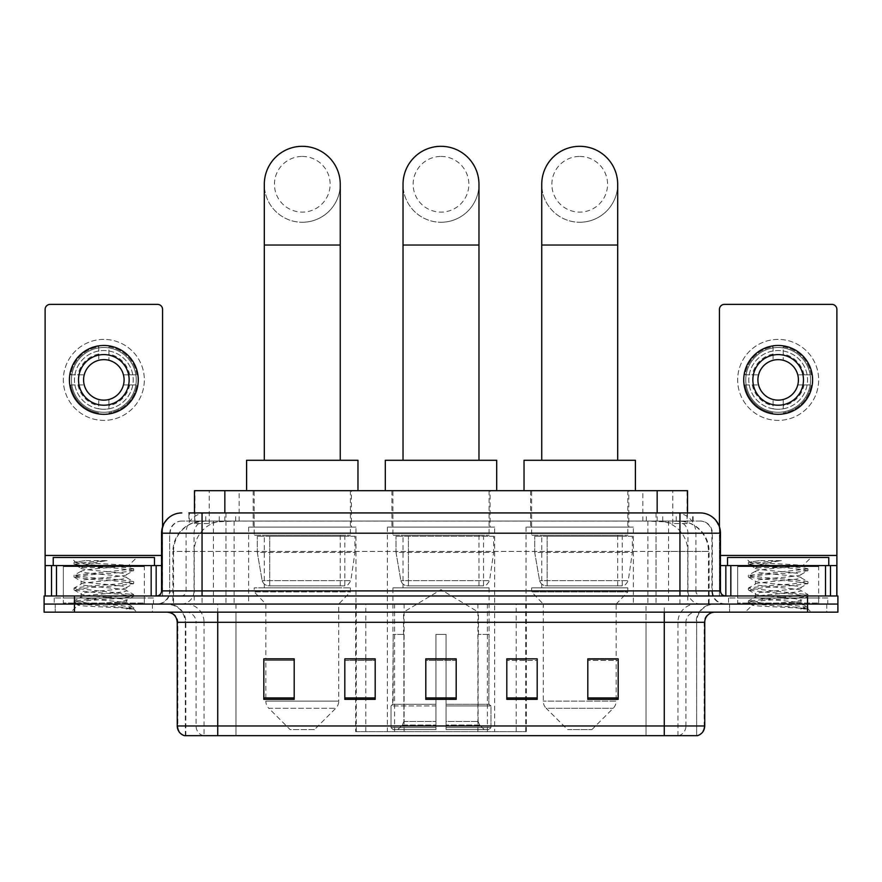 <?xml version="1.0" encoding="UTF-8"?>
<svg xmlns="http://www.w3.org/2000/svg" width="882" height="882" viewBox="0 0 882 882"><rect width="100%" height="100%" fill="white"/><g stroke="black" fill="none" stroke-linecap="round" stroke-linejoin="round"><path stroke-width="0.66" stroke-dasharray="4.41 3.31" d="M355.667 731.641L526.333 731.641L355.667 731.641L355.667 659.041M375.192 659.041L344.818 659.041L344.818 699.338L375.192 699.338L344.818 699.338L375.192 699.338L375.192 658.843L344.818 658.843L344.818 699.338L344.818 658.843L375.192 658.843L375.192 699.338L375.192 658.843L355.667 658.843L355.667 604.06L526.333 604.06L355.667 604.06M633.375 527.116L526.047 527.116L633.375 527.116L633.375 604.06L526.047 604.06L633.375 604.06M526.047 527.116L526.047 604.06M494.659 527.116L387.341 527.116L494.659 527.116L494.659 731.641L387.341 731.641L494.659 731.641M387.341 527.116L387.341 731.641M355.953 527.116L248.625 527.116L355.953 527.116L355.953 604.06L248.625 604.06L355.953 604.06M248.625 527.116L248.625 604.06M677.916 521.042L668.06 521.042L683.186 521.405C686.99 522.541 688.291 523.269 687.067 523.577L672.779 523.577L664.642 521.835L647.884 521.086L234.116 521.086L217.358 521.835L209.221 523.577L194.933 523.577L194.47 512.938M687.53 490.668L194.47 490.668M681.455 521.163A30.374 30.374 0 0 1 709.095 551.415L709.095 604.06L172.905 604.06L709.095 604.06M194.47 523.379L200.545 521.163L213.94 521.042L204.084 521.042M200.545 521.163A30.374 30.374 0 0 0 172.905 551.415L173.522 551.415L173.522 604.06M351.389 490.668L253.178 490.668L351.389 490.668L351.389 527.116L253.178 527.116L351.389 527.116M253.178 490.668L253.178 527.116M490.105 490.668L391.895 490.668L490.105 490.668L490.105 527.116L391.895 527.116L490.105 527.116M391.895 490.668L391.895 527.116M628.822 490.668L530.611 490.668L628.822 490.668L628.822 527.116L530.611 527.116L628.822 527.116M530.611 490.668L530.611 527.116M687.53 512.938L687.067 523.577L687.067 490.668M213.94 521.042L668.06 521.042M202.055 512.938L679.945 512.938M188.891 521.042L693.109 521.042L188.891 521.042L188.891 512.938L206.035 512.938A20.253 19.944 -90 0 0 186.091 533.191L186.091 590.896L161.549 590.896M700.198 521.042L181.802 521.042L700.198 521.042A12.15 12.15 0 0 1 712.347 533.191L712.347 590.896L186.091 590.896A5.06 4.983 90 0 1 181.108 595.967L725.511 595.967L181.108 595.967M161.549 533.191L712.347 533.191L169.653 533.191L169.653 590.896A13.164 13.164 0 0 1 156.489 604.06L725.511 604.06L156.489 604.06M818.661 565.594L737.661 565.594L818.661 565.594L818.661 595.967L737.661 595.967L818.661 595.967L818.661 604.06L737.661 604.06L818.661 604.06L818.661 597.985L737.661 597.985L818.661 597.985M737.661 565.594L737.661 597.985M144.339 565.594L63.339 565.594L144.339 565.594L144.339 595.967L63.339 595.967L144.339 595.967L144.339 604.06L63.339 604.06L144.339 604.06L144.339 597.985L63.339 597.985L144.339 597.985M63.339 565.594L63.339 597.985M807.526 612.163L44.1 612.163L44.1 595.967L837.9 595.967L837.9 604.06L807.526 604.06L837.9 604.06L837.9 612.163L807.526 612.163L807.526 604.06L74.474 604.06L807.526 604.06L807.526 595.967M44.1 604.06L74.474 604.06L44.1 604.06M693.109 521.042L693.109 512.938L189.354 512.938L189.354 521.042M656.032 512.938L656.032 533.191L719.833 533.191A20.253 19.944 90 0 0 699.889 512.938L206.035 512.938M152.443 604.06L152.443 612.163L55.235 612.163L152.443 612.163L55.235 612.163L152.443 612.163L152.443 604.06L55.235 604.06L55.235 612.163L55.235 604.06L152.443 604.06M826.765 604.06L826.765 612.163L729.557 612.163L826.765 612.163L729.557 612.163L826.765 612.163L826.765 604.06L729.557 604.06L729.557 612.163L729.557 604.06L826.765 604.06M153.446 597.985L54.221 597.985L153.446 597.985L153.446 604.06L54.221 604.06L153.446 604.06M54.221 597.985L54.221 604.06M827.779 597.985L728.554 597.985L827.779 597.985L827.779 604.06L728.554 604.06L827.779 604.06M728.554 597.985L728.554 604.06M185.341 735.687L185.341 622.284L204.051 622.284L204.051 735.687L696.659 735.687L696.659 622.284A18.224 18.224 0 0 1 714.883 604.06L167.117 604.06L714.883 604.06M664.256 612.163L167.117 612.163L664.256 612.163M184.536 735.687L697.464 735.687M737.661 604.06L818.661 604.06L737.661 604.06M63.339 604.06L144.339 604.06L63.339 604.06M587.809 659.041L618.183 659.041L618.183 699.338L618.183 658.843L618.183 699.338L587.809 699.338L587.809 659.041L587.809 699.338L618.183 699.338L618.183 659.24L618.183 699.338L618.183 660.453L587.809 660.453L587.809 658.843L587.809 699.338L587.809 658.843L618.183 658.843L587.809 658.843L616.165 658.843L616.165 604.06L543.268 604.06L543.268 701.124A10.121 10.121 0 0 0 546.223 708.279L613.199 708.279L546.223 708.279L567.567 729.612L591.866 729.612L567.567 729.612M506.808 659.041L537.182 659.041L537.182 699.338L537.182 658.843L537.182 699.338L506.808 699.338L506.808 659.041L506.808 699.338L537.182 699.338L537.182 659.24L537.182 699.338L537.182 660.453L506.808 660.453L506.808 658.843L506.808 699.338L506.808 658.843L537.182 658.843L506.808 658.843L526.333 658.843L526.333 604.06M294.191 659.041L263.817 659.041L263.817 699.338L294.191 699.338L294.191 658.843L294.191 699.338L263.817 699.338L263.817 659.041L263.817 699.338L294.191 699.338L294.191 659.24L294.191 699.338L294.191 660.453L263.817 660.453L263.817 699.338L263.817 659.041L263.817 699.338L263.817 660.453L294.191 660.453L294.191 658.843L263.817 658.843L294.191 658.843L265.835 658.843L265.835 604.06L254.192 591.91L350.386 591.91L254.192 591.91L254.192 587.864L350.386 587.864L254.192 587.864M456.192 697.927L456.192 658.843L456.192 699.338L425.808 699.338L425.808 659.041L425.808 699.338L456.192 699.338L456.192 659.24L456.192 699.338L456.192 660.453L425.808 660.453L425.808 699.338L425.808 658.843L456.192 658.843L425.808 658.843L456.192 658.843L456.192 697.927L425.808 697.927M696.163 735.687L646.043 735.687L646.043 725.963L235.957 725.963L235.957 735.687L217.744 735.687L217.744 622.284L185.341 622.284C184.261 611.215 178.186 605.14 167.117 604.06M456.192 660.453L456.192 659.24L456.192 660.453L425.808 660.453L425.808 699.338L456.192 699.338L456.192 660.453M344.818 699.338L344.818 659.24L344.818 660.453L375.192 660.453L375.192 659.24L375.192 660.453L344.818 660.453L344.818 699.338M375.192 699.338L375.192 660.453L375.192 699.338M537.182 660.453L537.182 659.24L537.182 660.453L506.808 660.453L506.808 699.338L537.182 699.338L537.182 660.453M618.183 660.453L618.183 659.24L618.183 660.453L587.809 660.453L587.809 699.338L618.183 699.338L618.183 660.453M456.192 659.041L425.808 659.041M145.354 604.06L62.324 604.06L145.354 604.06A1.014 1.014 0 0 1 144.339 603.045L63.339 603.045L144.339 603.045L144.339 566.597A1.014 1.014 0 0 1 145.354 565.594L62.324 565.594L145.354 565.594M62.324 604.06A1.014 1.014 0 0 0 63.339 603.045L63.339 566.597A1.014 1.014 0 0 0 62.324 565.594M154.46 565.594L53.218 565.594L154.46 565.594M118.827 602.042C104.782 603.056 77.748 604.071 78.002 604.986C75.433 606.43 132.708 607.742 133.634 608.999L118.761 606.959L88.917 604.82L74 602.682L88.917 600.532L118.761 598.393L133.491 596.464L126.721 600.267L126.721 602.042L118.827 602.042L126.721 600.267C128.122 598.128 79.556 595.978 80.957 593.84C79.556 591.701 128.122 589.551 126.721 587.412C128.122 585.273 79.556 583.123 80.957 580.973C79.556 578.835 128.122 576.685 126.721 574.546L126.721 577.765C128.122 575.626 79.556 573.476 80.957 571.338C83.184 570.125 92.61 568.879 109.247 567.611L128.441 565.891C130.889 564.425 74.121 563.08 75.157 561.823L70.825 557.49L136.842 557.49L70.825 557.49M133.634 608.999L126.192 608.999L133.491 607.279L118.761 605.361L88.917 603.211L74 601.072L133.678 594.644L74 588.206L88.917 586.067L118.761 583.928L133.491 581.569L118.761 579.639L88.917 577.501L74 575.351L133.678 568.923L128.375 565.726L136.842 557.49M133.491 596.464L118.761 594.104L88.917 591.965L74.187 590.036L88.917 587.677L118.761 585.538L133.491 583.608L126.721 587.412L126.721 590.62C128.122 588.481 79.556 586.332 80.957 584.193C79.556 582.054 128.122 579.904 126.721 577.765L133.491 581.569M133.491 583.608L118.761 581.249L88.917 579.099L74 576.96L88.917 574.821L118.761 572.672L133.491 570.742L126.721 574.546C128.122 572.407 79.556 570.257 80.957 568.118L80.957 571.338L74.187 575.13M133.491 570.742L118.761 568.383L88.917 566.244L74.187 564.315L81.21 568.405L81.706 567.611L109.247 567.611M126.192 608.999C129.919 607.819 131.242 606.64 130.139 605.449L121.374 602.042C109.225 600.433 79.766 598.702 80.957 597.048C79.556 594.909 128.122 592.759 126.721 590.62L133.491 594.424M74.187 577.181L81.21 581.271L80.957 584.193L74.187 587.996M121.374 602.042L126.721 602.042L129.301 604.854L133.491 607.279M74.187 590.036L81.21 594.126L80.957 597.048L74.187 600.851M133.678 607.5L133.678 608.999L136.842 612.163L70.825 612.163L136.842 612.163M74.187 602.891L78.068 605.151L70.825 612.163M85.069 560.654L74.187 562.275L85.069 560.654L107.086 560.654C92.412 562.672 83.944 564.998 81.706 567.611M53.218 557.49L154.46 557.49M133.491 568.703L118.761 566.784L88.917 564.634L74.187 562.275M74.187 564.315L88.917 561.955L107.086 560.654M103.833 339.394A40.495 40.495 0 0 0 63.339 379.899A40.495 40.495 0 0 0 103.833 420.394A40.495 40.495 0 0 0 144.339 379.899A40.495 40.495 0 0 0 103.833 339.394A40.495 40.495 0 0 0 63.339 379.899A40.495 40.495 0 0 0 103.833 420.394A40.495 40.495 0 0 0 144.339 379.899A40.495 40.495 0 0 0 103.833 339.394A40.495 40.495 0 0 0 63.339 379.899A40.495 40.495 0 0 0 103.833 420.394A40.495 40.495 0 0 0 144.339 379.899A40.495 40.495 0 0 0 103.833 339.394M103.833 412.291A32.402 32.402 0 0 1 71.442 379.899A32.402 32.402 0 0 1 103.833 347.497A32.402 32.402 0 0 0 71.442 379.899A32.402 32.402 0 0 0 103.833 412.291A32.402 32.402 0 0 0 136.236 379.899A32.402 32.402 0 0 0 103.833 347.497A32.402 32.402 0 0 1 136.236 379.899A32.402 32.402 0 0 1 103.833 412.291A32.402 32.402 0 0 0 136.236 379.899A32.402 32.402 0 0 0 103.833 347.497A32.402 32.402 0 0 0 71.442 379.899A32.402 32.402 0 0 0 103.833 412.291A32.402 32.402 0 0 0 136.236 379.899A32.402 32.402 0 0 0 103.833 347.497A32.402 32.402 0 0 0 71.442 379.899A32.402 32.402 0 0 0 103.833 412.291M63.339 595.967L144.339 595.967L63.339 595.967M161.549 565.594L162.564 565.594L162.564 595.967L45.114 595.967L45.114 309.428A5.06 5.06 0 0 1 50.175 304.367L157.503 304.367A5.06 5.06 0 0 1 162.564 309.428L162.564 565.594L45.114 565.594M162.564 526.863L162.564 595.967L45.114 595.967M103.833 354.586A25.313 25.313 0 0 0 78.52 379.899A25.313 25.313 0 0 0 103.833 405.213A25.313 25.313 0 0 0 129.147 379.899A25.313 25.313 0 0 0 103.833 354.586M129.676 384.96L136.864 384.96A33.417 33.417 0 0 1 108.905 412.919A33.417 33.417 0 0 0 136.864 384.96L123.447 384.96A20.253 20.253 0 0 0 123.447 374.828L136.864 374.828L123.447 374.828A20.253 20.253 0 0 0 84.231 374.828A20.253 20.253 0 0 0 108.905 399.502L108.905 408.818A29.36 29.36 0 0 0 108.905 350.97A29.36 29.36 0 0 0 74.474 379.899A29.36 29.36 0 0 0 103.833 409.259A29.36 29.36 0 0 0 133.204 379.899A29.36 29.36 0 0 0 98.773 350.97A29.36 29.36 0 0 0 98.773 408.818L98.773 399.502L98.773 408.818A29.36 29.36 0 0 0 108.905 408.818L108.905 399.502A20.253 20.253 0 0 0 123.447 384.96L129.676 384.96A26.328 26.328 0 0 1 108.905 405.731M103.833 414.32A34.42 34.42 0 0 0 138.265 379.899A34.42 34.42 0 0 0 103.833 345.468A34.42 34.42 0 0 0 69.413 379.899A34.42 34.42 0 0 0 103.833 414.32M70.814 384.96L84.231 384.96L70.814 384.96A33.417 33.417 0 0 0 98.773 412.919A33.417 33.417 0 0 1 70.814 384.96M136.864 374.828A33.417 33.417 0 0 0 108.905 346.869L108.905 360.286L108.905 346.869A33.417 33.417 0 0 1 136.864 374.828M78.002 384.96A26.328 26.328 0 0 0 98.773 405.731M129.676 374.828A26.328 26.328 0 0 0 108.905 354.057M98.773 346.869L98.773 360.286L98.773 346.869A33.417 33.417 0 0 0 70.814 374.828L84.231 374.828L70.814 374.828A33.417 33.417 0 0 1 98.773 346.869M98.773 354.057A26.328 26.328 0 0 0 78.002 374.828M441 222.253A37.97 37.97 0 0 0 478.97 184.283A37.97 37.97 0 0 1 441 222.253A37.97 37.97 0 0 0 478.97 184.283A37.97 37.97 0 0 0 441 146.313A37.97 37.97 0 0 0 403.03 184.283A37.97 37.97 0 0 0 441 222.253A37.97 37.97 0 0 1 403.03 184.283M441 156.434A27.849 27.849 0 0 1 468.849 184.283A27.849 27.849 0 0 1 441 212.121A27.849 27.849 0 0 1 413.151 184.283A27.849 27.849 0 0 1 441 156.434M403.03 460.283L478.97 460.283L403.03 460.283M403.537 634.434L403.537 612.163L478.463 612.163L441 589.65L403.537 612.163L478.463 612.163L478.463 634.434M478.121 721.443L478.121 634.434L478.121 721.443L479.61 725.026L484.24 729.612L446.06 729.612L488.926 729.612L446.06 729.612L446.06 727.584L490.965 727.584L446.06 727.584L446.06 705.92L490.965 705.92L446.06 705.92L446.06 704.299L489.334 704.299L446.06 704.299L446.06 729.612L488.926 729.612L490.965 727.584L490.965 705.92L488.826 704.299L489.091 634.434L488.826 704.299L490.965 705.92L490.965 727.584L488.926 729.612L484.24 729.612L479.61 725.026L478.121 721.443L446.06 721.443L446.06 729.612L446.06 634.434L446.06 721.443L478.121 721.443M435.94 634.434L446.06 634.434L435.94 634.434L435.94 704.299L393.174 704.299L435.94 704.299L435.94 634.434L435.94 721.443L435.94 634.434L446.06 634.434L446.06 704.299L446.06 634.434L435.94 634.434M403.879 634.434L403.879 721.443L402.39 725.026L397.76 729.612L435.94 729.612L435.94 721.443L435.94 729.612L393.074 729.612L435.94 729.612L435.94 727.584L435.94 729.612L393.074 729.612L391.035 727.584L435.94 727.584L391.035 727.584L391.035 705.92L435.94 705.92L435.94 727.584L435.94 705.92L391.035 705.92L392.666 704.299L435.94 704.299L435.94 705.92L435.94 704.299L392.666 704.299L393.174 634.434L393.174 704.299L391.035 705.92L391.035 727.584L393.074 729.612L397.76 729.612L402.39 725.026L403.879 721.443L403.879 634.434L392.909 634.434L403.879 634.434M392.909 587.864L489.091 587.864L392.909 587.864L392.909 634.434M489.091 587.864L489.091 634.434M403.03 535.209L478.97 535.209L403.03 535.209L403.03 587.864L478.97 587.864L403.03 587.864M478.97 535.209L478.97 587.864M392.909 490.668L489.091 490.668L392.909 490.668L392.909 535.209L489.091 535.209L392.909 535.209M489.091 490.668L489.091 535.209M496.687 490.668L385.313 490.668L496.687 490.668M385.313 460.283L496.687 460.283M488.826 634.434L478.121 634.434L488.826 634.434M493.655 536.223L396.007 536.223L493.655 536.223L493.655 552.43L396.007 552.43L396.007 536.223L396.007 552.43L400.88 580.643C402.093 584.116 404.595 585.846 408.421 585.835L483.523 585.835L408.421 585.835L408.421 536.223L408.421 585.835C404.618 585.857 402.104 584.127 400.88 580.643L396.007 552.43L493.655 552.43L489.543 580.643L400.88 580.643L489.543 580.643C486.93 585.02 484.924 586.751 483.534 585.835L408.41 585.835L483.534 585.835M302.283 222.253A37.97 37.97 0 0 0 340.254 184.283A37.97 37.97 0 0 1 302.283 222.253A37.97 37.97 0 0 0 340.254 184.283A37.97 37.97 0 0 0 302.283 146.313A37.97 37.97 0 0 0 264.313 184.283A37.97 37.97 0 0 0 302.283 222.253A37.97 37.97 0 0 1 264.313 184.283M302.283 156.434A27.849 27.849 0 0 1 330.133 184.283A27.849 27.849 0 0 1 302.283 212.121A27.849 27.849 0 0 1 274.445 184.283A27.849 27.849 0 0 1 302.283 156.434M264.313 460.283L340.254 460.283L264.313 460.283M314.433 729.612L290.134 729.612L268.801 708.279L335.777 708.279L268.801 708.279A10.121 10.121 0 0 1 265.835 701.124L338.732 701.124A10.121 10.121 0 0 1 335.777 708.279L314.433 729.612L290.134 729.612M350.386 587.864L350.386 591.91L338.732 604.06L265.835 604.06L338.732 604.06L338.732 701.124L265.835 701.124L265.835 659.041M264.313 535.209L340.254 535.209L264.313 535.209L264.313 587.864L340.254 587.864L264.313 587.864M340.254 535.209L340.254 587.864M254.192 490.668L350.386 490.668L254.192 490.668L254.192 535.209L350.386 535.209L254.192 535.209M350.386 490.668L350.386 535.209M357.971 490.668L246.596 490.668L357.971 490.668M246.596 460.283L357.971 460.283M354.939 536.223L257.29 536.223L354.939 536.223L354.939 552.43L257.29 552.43L257.29 536.223L257.29 552.43L262.175 580.643C263.376 584.116 265.89 585.846 269.705 585.835L344.818 585.835L269.716 585.835L269.716 536.223L269.705 585.835C265.901 585.857 263.387 584.127 262.175 580.643L257.29 552.43L354.939 552.43L350.838 580.643L262.175 580.643L350.838 580.643C348.214 585.02 346.218 586.751 344.818 585.835L344.818 536.223L269.716 536.223L344.818 536.223M579.717 222.253A37.97 37.97 0 0 0 617.687 184.283A37.97 37.97 0 0 1 579.717 222.253A37.97 37.97 0 0 0 617.687 184.283A37.97 37.97 0 0 0 579.717 146.313A37.97 37.97 0 0 0 541.746 184.283A37.97 37.97 0 0 0 579.717 222.253A37.97 37.97 0 0 1 541.746 184.283M579.717 156.434A27.849 27.849 0 0 1 607.555 184.283A27.849 27.849 0 0 1 579.717 212.121A27.849 27.849 0 0 1 551.867 184.283A27.849 27.849 0 0 1 579.717 156.434M541.746 460.283L617.687 460.283L541.746 460.283M591.866 729.612L613.199 708.279A10.121 10.121 0 0 0 616.165 701.124L543.268 701.124L616.165 701.124L616.165 659.041M616.165 604.06L627.808 591.91L531.614 591.91L627.808 591.91L627.808 587.864L531.614 587.864L531.614 591.91L543.268 604.06L616.165 604.06M541.746 535.209L617.687 535.209L541.746 535.209L541.746 587.864L617.687 587.864L541.746 587.864M617.687 535.209L617.687 587.864M531.614 490.668L627.808 490.668L531.614 490.668L531.614 535.209L627.808 535.209L531.614 535.209M627.808 490.668L627.808 535.209M635.404 490.668L524.029 490.668L635.404 490.668M524.029 460.283L635.404 460.283M531.614 587.864L627.808 587.864M632.361 536.223L534.712 536.223L632.361 536.223L632.361 552.43L534.712 552.43L534.712 536.223L534.712 552.43L539.597 580.643C540.798 584.116 543.312 585.846 547.138 585.835L622.24 585.835L547.138 585.835L547.138 536.223L547.138 585.835C543.323 585.857 540.809 584.127 539.597 580.643L534.712 552.43L632.361 552.43L628.26 580.643L539.597 580.643L628.26 580.643C625.647 585.02 623.64 586.751 622.251 585.835L622.24 536.223L547.138 536.223L622.24 536.223M778.167 339.394A40.495 40.495 0 0 0 737.661 379.899A40.495 40.495 0 0 0 778.167 420.394A40.495 40.495 0 0 0 818.661 379.899A40.495 40.495 0 0 0 778.167 339.394A40.495 40.495 0 0 0 737.661 379.899A40.495 40.495 0 0 0 778.167 420.394A40.495 40.495 0 0 0 818.661 379.899A40.495 40.495 0 0 0 778.167 339.394A40.495 40.495 0 0 0 737.661 379.899A40.495 40.495 0 0 0 778.167 420.394A40.495 40.495 0 0 0 818.661 379.899A40.495 40.495 0 0 0 778.167 339.394M778.167 412.291A32.402 32.402 0 0 1 745.764 379.899A32.402 32.402 0 0 1 778.167 347.497A32.402 32.402 0 0 0 745.764 379.899A32.402 32.402 0 0 0 778.167 412.291A32.402 32.402 0 0 0 810.558 379.899A32.402 32.402 0 0 0 778.167 347.497A32.402 32.402 0 0 1 810.558 379.899A32.402 32.402 0 0 1 778.167 412.291A32.402 32.402 0 0 0 810.558 379.899A32.402 32.402 0 0 0 778.167 347.497A32.402 32.402 0 0 0 745.764 379.899A32.402 32.402 0 0 0 778.167 412.291A32.402 32.402 0 0 0 810.558 379.899A32.402 32.402 0 0 0 778.167 347.497A32.402 32.402 0 0 0 745.764 379.899A32.402 32.402 0 0 0 778.167 412.291M737.661 595.967L818.661 595.967L737.661 595.967M836.886 555.462L836.886 565.594L719.436 565.594L719.436 595.967L836.886 595.967L719.436 595.967L719.436 309.428A5.06 5.06 0 0 1 724.497 304.367L831.825 304.367A5.06 5.06 0 0 1 836.886 309.428L836.886 555.462L719.436 555.462L719.436 565.594L720.451 565.594M719.436 526.863L719.436 555.462L720.451 555.462M778.167 354.586A25.313 25.313 0 0 0 752.853 379.899A25.313 25.313 0 0 0 778.167 405.213A25.313 25.313 0 0 0 803.48 379.899A25.313 25.313 0 0 0 778.167 354.586M803.998 384.96L811.186 384.96A33.417 33.417 0 0 1 783.227 412.919A33.417 33.417 0 0 0 811.186 384.96L797.769 384.96A20.253 20.253 0 0 0 797.769 374.828L811.186 374.828L797.769 374.828A20.253 20.253 0 0 0 758.553 374.828A20.253 20.253 0 0 0 783.227 399.502L783.227 408.818A29.36 29.36 0 0 0 783.227 350.97A29.36 29.36 0 0 0 748.796 379.899A29.36 29.36 0 0 0 778.167 409.259A29.36 29.36 0 0 0 807.526 379.899A29.36 29.36 0 0 0 773.095 350.97A29.36 29.36 0 0 0 773.095 408.818L773.095 399.502L773.095 408.818A29.36 29.36 0 0 0 783.227 408.818L783.227 399.502A20.253 20.253 0 0 0 797.769 384.96L803.998 384.96A26.328 26.328 0 0 1 783.227 405.731M778.167 414.32A34.42 34.42 0 0 0 812.587 379.899A34.42 34.42 0 0 0 778.167 345.468A34.42 34.42 0 0 0 743.735 379.899A34.42 34.42 0 0 0 778.167 414.32M745.136 384.96L758.553 384.96L745.136 384.96A33.417 33.417 0 0 0 773.095 412.919A33.417 33.417 0 0 1 745.136 384.96M811.186 374.828A33.417 33.417 0 0 0 783.227 346.869L783.227 360.286L783.227 346.869A33.417 33.417 0 0 1 811.186 374.828M752.324 384.96A26.328 26.328 0 0 0 773.095 405.731M803.998 374.828A26.328 26.328 0 0 0 783.227 354.057M773.095 346.869L773.095 360.286L773.095 346.869A33.417 33.417 0 0 0 745.136 374.828L758.553 374.828L745.136 374.828A33.417 33.417 0 0 1 773.095 346.869M773.095 354.057A26.328 26.328 0 0 0 752.324 374.828M819.676 604.06L736.646 604.06L819.676 604.06A1.014 1.014 0 0 1 818.661 603.045L737.661 603.045L818.661 603.045L818.661 566.597A1.014 1.014 0 0 1 819.676 565.594L736.646 565.594L819.676 565.594M736.646 604.06A1.014 1.014 0 0 0 737.661 603.045L737.661 566.597A1.014 1.014 0 0 0 736.646 565.594M828.782 565.594L727.54 565.594L828.782 565.594M793.15 602.042C779.115 603.056 752.07 604.071 752.324 604.986C749.755 606.43 807.03 607.742 807.956 608.999L793.083 606.959L763.239 604.82L748.322 602.682L763.239 600.532L793.083 598.393L807.813 596.464L801.043 600.267L801.043 602.042L793.15 602.042L801.043 600.267C802.444 598.128 753.878 595.978 755.279 593.84C753.878 591.701 802.444 589.551 801.043 587.412C802.444 585.273 753.878 583.123 755.279 580.973C753.878 578.835 802.444 576.685 801.043 574.546L801.043 577.765C802.444 575.626 753.878 573.476 755.279 571.338C757.506 570.125 766.932 568.879 783.569 567.611L802.763 565.891C805.222 564.425 748.443 563.08 749.491 561.823L745.158 557.49L811.175 557.49L745.158 557.49M807.956 608.999L800.514 608.999L807.813 607.279L793.083 605.361L763.239 603.211L748.322 601.072L808 594.644L748.322 588.206L763.239 586.067L793.083 583.928L807.813 581.569L793.083 579.639L763.239 577.501L748.322 575.351L808 568.923L802.697 565.726L811.175 557.49M807.813 596.464L793.083 594.104L763.239 591.965L748.509 590.036L763.239 587.677L793.083 585.538L807.813 583.608L801.043 587.412L801.043 590.62C802.444 588.481 753.878 586.332 755.279 584.193C753.878 582.054 802.444 579.904 801.043 577.765L807.813 581.569M807.813 583.608L793.083 581.249L763.239 579.099L748.322 576.96L763.239 574.821L793.083 572.672L807.813 570.742L801.043 574.546C802.444 572.407 753.878 570.257 755.279 568.118L755.279 571.338L748.509 575.13M807.813 570.742L793.083 568.383L763.239 566.244L748.509 564.315L755.532 568.405L756.028 567.611L783.569 567.611M800.514 608.999C804.252 607.819 805.564 606.64 804.461 605.449L795.696 602.042C783.547 600.433 754.088 598.702 755.279 597.048C753.878 594.909 802.444 592.759 801.043 590.62L807.813 594.424M748.509 577.181L755.532 581.271L755.279 584.193L748.509 587.996M795.696 602.042L801.043 602.042L803.634 604.854L807.813 607.279M748.509 590.036L755.532 594.126L755.279 597.048L748.509 600.851M808 607.5L808 608.999L811.175 612.163L745.158 612.163L811.175 612.163M748.509 602.891L752.39 605.151L745.158 612.163M759.391 560.654L748.509 562.275L759.391 560.654L781.408 560.654C766.734 562.672 758.266 564.998 756.028 567.611M727.54 557.49L828.782 557.49M807.813 568.703L793.083 566.784L763.239 564.634L748.509 562.275M748.509 564.315L763.239 561.955L781.408 560.654M269.705 585.835L344.818 585.835L269.705 585.835M356.273 731.641L356.273 604.06M194.933 523.577L194.933 490.668M198.814 521.405A30.374 29.911 -90 0 0 173.522 551.415L709.095 551.415L668.589 551.415L668.589 604.06M708.478 604.06L708.478 551.415A30.374 29.911 90 0 0 683.186 521.405M213.411 521.042L213.411 551.415L172.905 551.415L172.905 604.06M647.884 521.086L647.884 604.06M664.642 521.835A30.374 29.911 90 0 1 687.762 551.415L687.762 604.06M234.116 521.086L234.116 604.06M217.358 521.835A30.374 29.911 -90 0 0 194.238 551.415L194.238 604.06M668.589 521.042L668.589 551.415L213.411 551.415L213.411 604.06M224.844 521.108L224.844 512.938M209.221 523.577L209.221 490.668M239.132 521.108L239.132 490.668M642.868 521.108L642.868 490.668M672.779 523.577L672.779 490.668M657.156 521.108L657.156 512.938M404.11 731.641L404.11 604.06M394.596 731.641L394.596 604.06M477.89 731.641L477.89 604.06M487.404 731.641L487.404 604.06M525.727 731.641L525.727 604.06M516.213 731.641L516.213 659.041M516.213 658.843L516.213 604.06M365.787 731.641L365.787 659.041M365.787 658.843L365.787 604.06M219.265 521.042L219.265 512.938M181.802 521.042C176.51 521.284 172.751 523.809 170.535 528.627L169.653 533.191L169.653 590.896L679.945 590.896L679.945 521.042M225.968 512.938L225.968 590.896L170.138 590.896A13.164 12.965 90 0 1 157.183 604.06M679.945 604.06L679.945 590.896L712.347 590.896C713.13 598.9 717.518 603.288 725.511 604.06M720.451 590.896L719.833 590.896L719.833 533.191L720.451 533.191M74.474 595.967L74.474 612.163M182.111 512.938A20.253 19.944 -90 0 0 162.167 533.191L162.167 590.896A5.06 4.983 90 0 1 157.183 595.967M675.965 512.938A20.253 19.944 90 0 1 695.909 533.191L695.909 590.896L656.032 590.896L656.032 595.967M724.817 595.967A5.06 4.983 -90 0 1 719.833 590.896L695.909 590.896A5.06 4.983 -90 0 0 700.892 595.967M182.111 521.042A12.15 11.962 -90 0 0 170.138 533.191L656.032 533.191L656.032 590.896L225.968 590.896L225.968 595.967M225.968 521.042L225.968 604.06M206.035 521.042A12.15 11.962 -90 0 0 194.062 533.191L194.062 590.896A13.164 12.965 90 0 1 181.108 604.06M202.055 521.042L202.055 604.06M699.889 521.042A12.15 11.962 90 0 1 711.862 533.191L711.862 590.896A13.164 12.965 -90 0 0 724.817 604.06M675.965 521.042A12.15 11.962 90 0 1 687.938 533.191L687.938 590.896A13.164 12.965 -90 0 0 700.892 604.06M656.032 521.042L656.032 604.06M205.782 521.042L205.782 512.938M235.692 521.042L235.692 512.938M646.308 521.042L646.308 512.938M676.218 521.042L676.218 512.938M692.646 521.042L692.646 512.938M662.735 521.042L662.735 512.938M678.754 735.687A10.121 9.967 90 0 0 685.931 725.963L646.043 725.963L646.043 622.284L696.163 622.284A18.224 17.949 -90 0 1 714.111 604.06M203.246 735.687A10.121 9.967 -90 0 1 196.069 725.963L196.069 622.284L235.957 622.284L235.957 725.963L177.249 725.963M177.249 622.284L196.069 622.284A10.121 9.967 90 0 0 186.102 612.163M185.044 735.687A10.121 9.967 -90 0 1 177.855 725.963L177.855 622.284A10.121 9.967 90 0 0 167.889 612.163M696.956 735.687A10.121 9.967 90 0 0 704.145 725.963L685.931 725.963L685.931 622.284L704.751 622.284M704.751 725.963L704.145 725.963L704.145 622.284A10.121 9.967 -90 0 1 714.111 612.163M186.102 604.06A18.224 17.949 90 0 1 204.051 622.284L685.931 622.284A10.121 9.967 -90 0 1 695.898 612.163M235.957 735.687L235.957 612.163M646.043 735.687L646.043 612.163M677.949 735.687L677.949 622.284A18.224 17.949 -90 0 1 695.898 604.06M696.659 735.687L696.659 622.284L217.744 622.284L217.744 604.06M664.256 735.687L664.256 604.06M185.837 735.687L185.837 622.284A18.224 17.949 90 0 0 167.889 604.06M235.957 604.06L235.957 622.284L646.043 622.284L646.043 604.06M375.192 697.927L344.818 697.927M294.191 697.927L263.817 697.927M537.182 697.927L506.808 697.927M618.183 697.927L587.809 697.927M144.339 566.597L63.339 566.597L144.339 566.597M161.549 555.462L45.114 555.462M162.486 595.967L162.486 565.594M478.97 245.031L403.03 245.031M403.879 721.443L435.94 721.443L403.879 721.443M479.61 725.026L446.06 725.026L479.61 725.026M402.39 725.026L435.94 725.026L402.39 725.026M340.254 245.031L264.313 245.031M617.687 245.031L541.746 245.031M719.514 565.594L719.514 595.967M818.661 566.597L737.661 566.597L818.661 566.597M526.333 731.641L526.333 659.041M74 601.072L74 602.682M133.678 594.644L133.678 596.243M74 588.206L74 589.815M133.678 581.778L133.678 583.388M74 575.351L74 576.96M133.678 568.923L133.678 570.533M74 562.495L74 564.105M483.523 585.835L483.523 536.223M748.322 601.072L748.322 602.682M808 594.644L808 596.243M748.322 588.206L748.322 589.815M808 581.778L808 583.388M748.322 575.351L748.322 576.96M808 568.923L808 570.533M748.322 562.495L748.322 564.105"/><path stroke-width="1.32" d="M355.667 659.041L344.818 658.843L344.818 699.338L375.192 699.338L375.192 658.843L344.818 658.843L375.192 659.041M194.47 512.938L194.47 490.668L687.53 490.668L687.53 512.938M189.354 512.938L693.109 512.938M188.891 512.938L202.055 512.938L202.055 533.191L161.549 533.191L161.549 590.896A5.06 5.06 0 0 1 156.489 595.967M181.802 512.938A20.253 20.253 0 0 0 161.549 533.191M700.198 512.938A20.253 20.253 0 0 1 720.451 533.191L679.945 533.191L679.945 512.938L699.889 512.938M720.451 533.191L720.451 590.896C720.748 593.972 722.435 595.659 725.511 595.967M74.474 595.967L44.1 595.967L44.1 604.06L74.474 604.06L44.1 604.06L44.1 612.163L74.474 612.163L74.474 604.06L807.526 604.06L74.474 604.06L74.474 595.967L807.526 595.967L807.526 604.06L837.9 604.06L807.526 604.06L807.526 612.163L74.474 612.163M807.526 612.163L837.9 612.163L837.9 595.967L807.526 595.967M704.751 725.963C704.475 730.825 702.05 734.056 697.464 735.687L664.256 735.687L664.256 725.963L704.751 725.963L704.751 622.284A10.121 10.121 0 0 1 714.883 612.163M664.256 735.687L184.536 735.687A10.121 10.121 0 0 1 177.249 725.963L177.249 622.284C176.643 616.143 173.269 612.758 167.117 612.163M618.183 699.338L618.183 658.843L587.809 658.843L587.809 699.338L618.183 699.338M537.182 699.338L537.182 658.843L506.808 658.843L506.808 699.338L537.182 699.338M294.191 699.338L294.191 658.843L263.817 658.843L263.817 699.338L294.191 699.338M456.192 699.338L456.192 658.843L425.808 658.843L425.808 699.338L456.192 699.338M177.249 725.963L217.744 725.963L217.744 735.687L204.051 735.687M646.043 735.687L235.957 735.687M587.809 659.041L616.165 659.041M265.835 659.041L294.191 659.041M506.808 659.041L526.333 659.041M456.192 659.041L425.808 659.041M154.46 565.594L154.46 557.49L53.218 557.49L53.218 565.594M151.175 595.967L151.175 565.594L56.503 565.594L56.503 595.967M162.564 526.863L162.564 309.428A5.06 5.06 0 0 0 157.503 304.367L50.175 304.367A5.06 5.06 0 0 0 45.114 309.428L45.114 565.594L56.503 565.594M151.175 565.594L161.549 565.594M45.114 595.967L45.114 565.594M103.833 354.586A25.313 25.313 0 0 0 78.52 379.899A25.313 25.313 0 0 0 103.833 405.213A25.313 25.313 0 0 0 129.147 379.899A25.313 25.313 0 0 0 103.833 354.586M103.833 359.647A20.253 20.253 0 0 0 83.592 379.899A20.253 20.253 0 0 0 103.833 400.141A20.253 20.253 0 0 0 124.086 379.899A20.253 20.253 0 0 0 103.833 359.647M103.833 414.32A34.42 34.42 0 0 0 138.265 379.899A34.42 34.42 0 0 0 103.833 345.468A34.42 34.42 0 0 0 69.413 379.899A34.42 34.42 0 0 0 103.833 414.32M403.03 460.283L403.03 184.283A37.97 37.97 0 0 1 441 146.313A37.97 37.97 0 0 1 478.97 184.283A37.97 37.97 0 0 0 441 146.313M478.97 460.283L478.97 184.283M496.687 490.668L496.687 460.283L385.313 460.283L385.313 490.668M264.313 460.283L264.313 184.283A37.97 37.97 0 0 1 302.283 146.313A37.97 37.97 0 0 1 340.254 184.283A37.97 37.97 0 0 0 302.283 146.313M340.254 460.283L340.254 184.283M357.971 490.668L357.971 460.283L246.596 460.283L246.596 490.668M541.746 460.283L541.746 184.283A37.97 37.97 0 0 1 579.717 146.313A37.97 37.97 0 0 1 617.687 184.283A37.97 37.97 0 0 0 579.717 146.313M617.687 460.283L617.687 184.283M635.404 490.668L635.404 460.283L524.029 460.283L524.029 490.668M825.497 595.967L825.497 565.594L730.825 565.594L730.825 595.967M836.886 595.967L836.886 565.594L836.886 595.967M825.497 565.594L836.886 565.594L836.886 309.428A5.06 5.06 0 0 0 831.825 304.367L724.497 304.367A5.06 5.06 0 0 0 719.436 309.428L719.436 526.863M720.451 565.594L730.825 565.594M778.167 354.586A25.313 25.313 0 0 0 752.853 379.899A25.313 25.313 0 0 0 778.167 405.213A25.313 25.313 0 0 0 803.48 379.899A25.313 25.313 0 0 0 778.167 354.586M778.167 359.647A20.253 20.253 0 0 0 757.914 379.899A20.253 20.253 0 0 0 778.167 400.141A20.253 20.253 0 0 0 798.408 379.899A20.253 20.253 0 0 0 778.167 359.647M778.167 414.32A34.42 34.42 0 0 0 812.587 379.899A34.42 34.42 0 0 0 778.167 345.468A34.42 34.42 0 0 0 743.735 379.899A34.42 34.42 0 0 0 778.167 414.32M828.782 565.594L828.782 557.49L727.54 557.49L727.54 565.594M224.844 512.938L224.844 490.668M657.156 512.938L657.156 490.668M202.055 595.967L202.055 590.896L720.451 590.896M161.549 590.896L202.055 590.896L202.055 533.191L679.945 533.191L679.945 595.967M664.256 612.163L664.256 622.284L177.249 622.284M704.751 622.284L664.256 622.284L664.256 725.963L217.744 725.963L217.744 612.163M456.192 697.927L425.808 697.927M375.192 697.927L344.818 697.927M294.191 697.927L263.817 697.927M537.182 697.927L506.808 697.927M618.183 697.927L587.809 697.927M161.549 555.462L45.114 555.462M156.158 565.594L156.158 595.967M45.191 565.594L45.191 595.967M51.52 595.967L51.52 565.594M403.03 245.031L478.97 245.031M264.313 245.031L340.254 245.031M541.746 245.031L617.687 245.031M836.886 555.462L720.451 555.462M836.809 595.967L836.809 565.594M830.48 565.594L830.48 595.967M725.842 595.967L725.842 565.594"/></g></svg>
